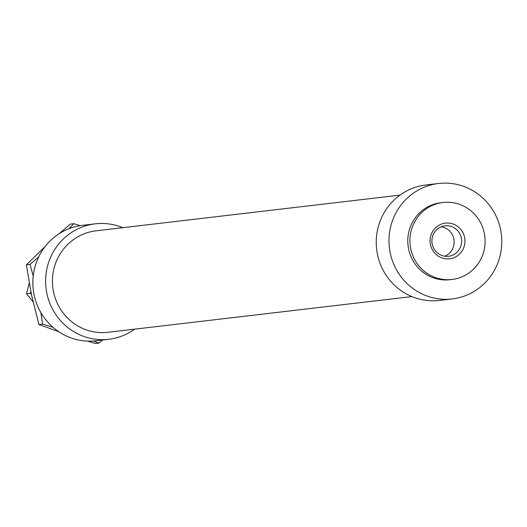 <?xml version="1.0" encoding="UTF-8"?>
<svg xmlns="http://www.w3.org/2000/svg" width="527" height="527" viewBox="0 0 527 527"><rect width="100%" height="100%" fill="white"/><g stroke="black" fill="none" stroke-linecap="round" stroke-linejoin="round"><path stroke-width="0.79" d="M134.695 329.151A58.128 56.389 -96.7 0 1 108.793 339.289L96.046 340.785A58.128 56.389 -96.7 0 1 34.136 295.001A58.128 56.389 -96.7 0 1 82.482 225.325L95.229 223.83A58.128 56.389 -96.7 0 1 122.778 227.684M108.793 339.289A58.128 56.389 -96.7 0 1 46.89 293.499A58.128 56.389 -96.7 0 1 95.229 223.83M411.87 296.589L107.969 332.293A51.079 49.551 -96.7 0 1 53.57 292.057A51.079 49.551 -96.7 0 1 96.052 230.826L399.953 195.122M500.512 229.278A58.128 56.389 -96.7 0 1 452.166 298.947A58.128 56.389 -96.7 0 1 390.263 253.158A58.128 56.389 -96.7 0 1 438.602 183.488A58.128 56.389 -96.7 0 1 500.512 229.278M452.166 298.947L439.419 300.443A58.128 56.389 -96.7 0 1 377.516 254.66A58.128 56.389 -96.7 0 1 425.856 184.984L438.602 183.488M484.26 233.006A38.754 37.588 -96.7 0 1 452.034 279.455A38.754 37.588 -96.7 0 1 410.764 248.928A38.754 37.588 -96.7 0 1 442.99 202.48A38.754 37.588 -96.7 0 1 484.26 233.006M452.034 279.455L449.906 279.705A38.754 37.588 -96.7 0 1 408.636 249.179A38.754 37.588 -96.7 0 1 440.862 202.73L442.99 202.48M461.309 237.908A15.323 14.868 83.3 0 0 444.992 225.833A15.323 14.868 83.3 0 0 432.245 244.205A15.323 14.868 83.3 0 0 448.563 256.274A15.323 14.868 83.3 0 0 461.309 237.908M444.755 256.214A15.323 14.868 83.3 0 0 453.8 238.79A15.323 14.868 83.3 0 0 441.297 226.775M430.473 244.66A17.964 17.431 -96.7 0 1 443.806 223.389A17.964 17.431 -96.7 0 1 464.55 237.275A17.964 17.431 -96.7 0 1 451.217 258.546A17.964 17.431 -96.7 0 1 430.473 244.66M68.82 228.758L73.846 223.698L80.183 225.648M102.554 340.02L99.004 343.084L93.457 341.028M73.846 223.698L70.17 224.133L59.208 233.665M87.561 341.121L95.328 343.512L99.004 343.084M45.342 246.274L26.35 264.831L31.501 294.81L38.932 324.527L58.662 331.648M53.01 327.313L42.601 324.092L40.875 312.577M33.208 276.108L30.019 264.402L38.741 256.84M26.35 264.831L30.019 264.402M38.932 324.527L42.601 324.092M29.242 283.21L26.521 293.677L33.043 301.813M31.396 294.329L30.329 293.229L30.876 291.787M26.521 293.677L30.329 293.229"/></g></svg>
